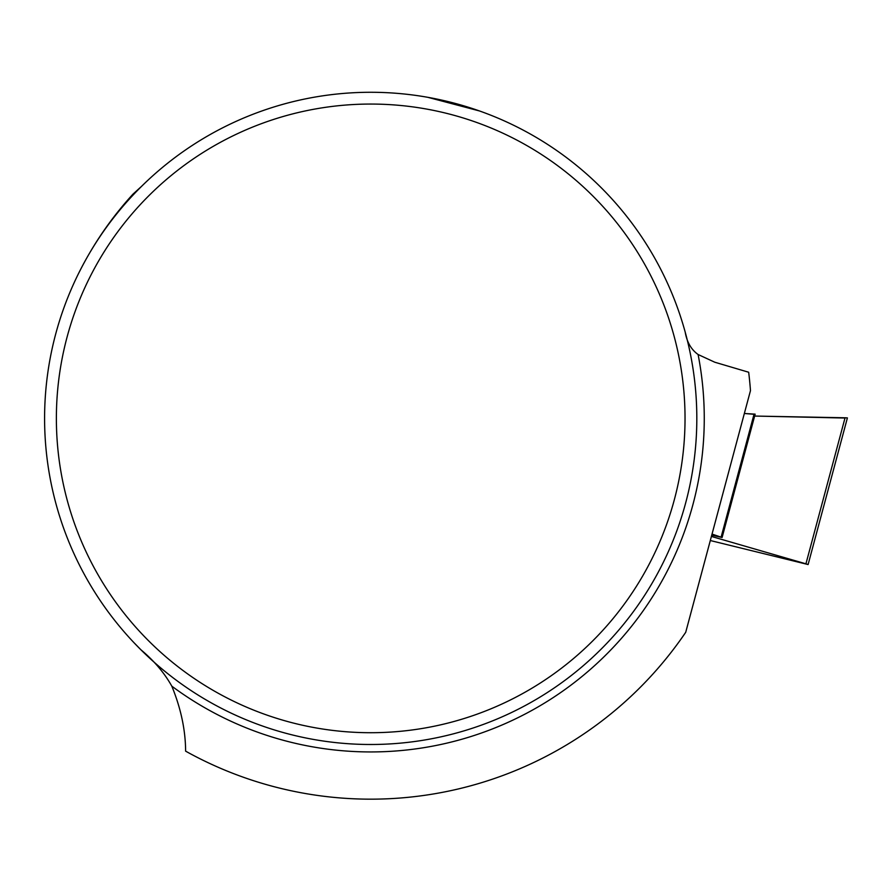 <?xml version="1.0" encoding="UTF-8"?>
<svg xmlns="http://www.w3.org/2000/svg" width="892" height="892" viewBox="0 0 892 892"><rect width="100%" height="100%" fill="white"/><g stroke="black" fill="none" stroke-linecap="round" stroke-linejoin="round"><path stroke-width="1.34" d="M712.039 534.085L722.096 537.497L711.749 535.133M722.096 537.497L755.145 414.156L744.352 413.487L754.03 414.289M711.403 536.438L805.933 563.822L845.07 417.779L847.4 417.902L808.107 564.547L805.933 563.822M845.003 418.036L754.643 416.051L845.07 417.779M808.107 564.547L710.311 540.53M685.212 332.17C686.929 342.182 691.233 349.619 698.09 354.503L714.782 362.219L748.678 372.243A380.772 380.772 0 0 1 750.473 390.629L685.714 632.305A380.772 380.772 0 0 1 185.614 751.153C185.503 730.046 180.909 708.382 171.81 686.16C164.34 672.858 154.048 660.738 140.936 649.8L134.391 643.11M190.018 753.562L185.614 751.153M78.831 272.952C93.247 244.163 111.288 217.893 132.953 194.166L141.694 186.227M261.69 111.043A326.104 326.104 0 0 1 688.434 344.914A326.104 326.104 0 0 1 407.677 742.389A326.104 326.104 0 0 1 261.69 111.043M427.904 97.34L479.461 110.954M56.374 418.393A314.341 314.341 0 0 1 527.874 146.165A314.341 314.341 0 0 1 527.874 690.609A314.341 314.341 0 0 1 56.374 418.393M721.126 537.096L754.097 414.033M171.81 686.16A333.563 333.563 0 0 0 698.09 354.503"/></g></svg>
